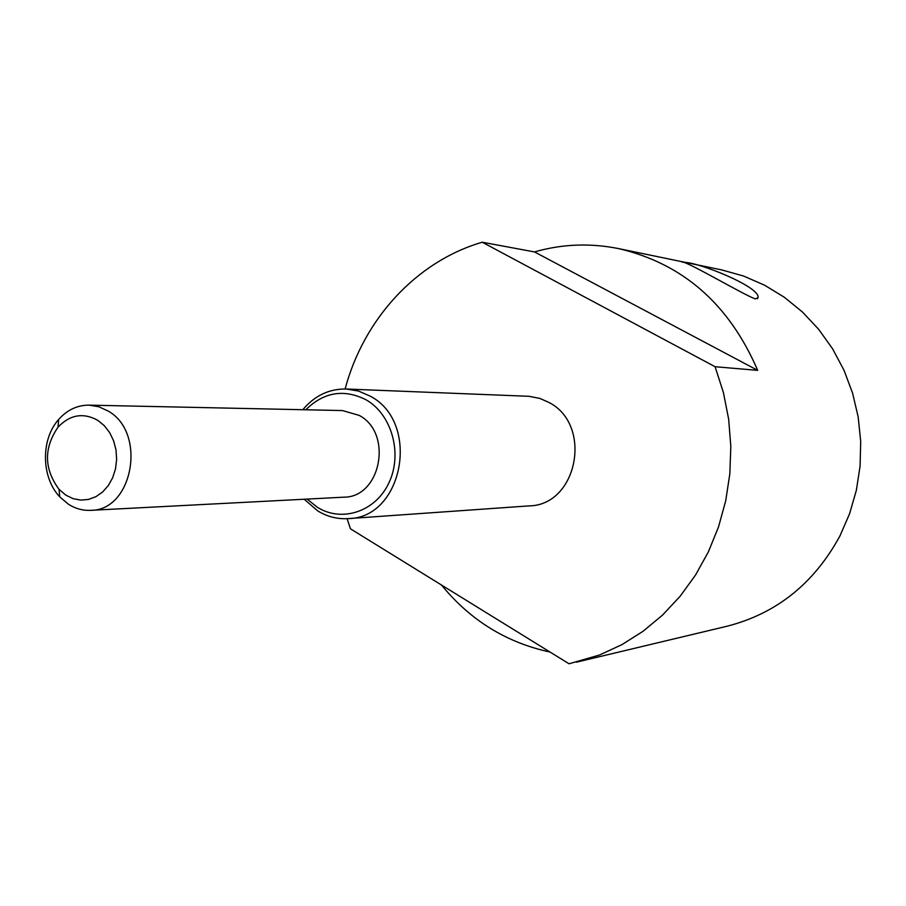 <?xml version="1.0" encoding="UTF-8"?>
<svg xmlns="http://www.w3.org/2000/svg" width="906" height="906" viewBox="0 0 906 906"><rect width="100%" height="100%" fill="white"/><g stroke="black" fill="none" stroke-linecap="round" stroke-linejoin="round"><path stroke-width="1.36" d="M576.329 662.207L727.178 626.193C776.431 613.577 813.996 583.532 839.885 536.046L849.568 513.793L856.351 490.316L860.088 466.046L860.7 441.449L858.186 416.975L852.58 393.113L844.018 370.282L832.659 348.923L818.741 329.422L802.546 312.106L784.381 297.293L764.607 285.22L743.6 276.047L721.742 269.92L618.628 248.606C682.83 263.578 729.171 304.156 757.688 370.361L715.094 366.726L723.396 392.502L728.673 419.252L730.825 446.533L729.828 473.883L725.695 500.848L718.503 526.986L708.379 551.856L695.514 575.072L680.146 596.25L662.546 615.083L643.022 631.289L621.912 644.653L599.557 654.993L569.047 663.781L350.429 528.798L347.111 518.685M345.129 388.98C363.533 319.444 416.171 261.449 482.241 242.219L534.495 251.925C562.037 243.997 590.078 242.899 618.628 248.606M755.321 298.889C744.449 295.333 685.468 260.328 682.071 262.094L684.528 262.366C698.877 262.355 760.508 286.964 758.05 297.621L755.321 298.889M550.044 652.048C506.488 642.671 470.305 620.327 441.482 585.016M534.495 251.925L757.688 370.361M482.241 242.219L715.094 366.726M348.221 518.617L529.149 505.888C577.768 505.322 593.147 424.302 548.481 402.219L539.772 398.402L529.036 396.307L346.239 389.014L358.482 391.041L370.078 396.081C420.894 422.128 403.397 518.175 348.221 518.617C337.428 519.285 327.27 516.714 317.78 510.927L304.201 499.24M302.83 409.716C314.586 395.673 329.059 388.765 346.239 389.014M305.786 409.784C323.906 391.97 344.054 388.674 366.217 399.886C391.788 414.506 402.717 453.555 389.104 482.445C375.865 511.55 342.015 522.853 317.338 507.269L307.145 499.081M90.577 510.338L343.838 497.179C380.973 497.485 393.215 433.068 359.161 415.378L342.513 410.565L88.981 405.141C77.248 405.141 67.112 409.942 58.584 419.557C40.611 439.512 41.189 477.462 59.773 496.862L68.222 504.087C75.209 508.594 82.661 510.678 90.577 510.338C133.046 510.893 147.044 432.434 108.018 410.973L98.754 406.726L88.981 405.141M65.81 495.118L73.001 498.617L80.668 500.101L88.403 499.455L95.843 496.726L102.582 492.026L108.301 485.582L112.684 477.722L115.515 468.844L116.636 459.399L115.991 449.886L113.612 440.769L109.626 432.536L104.235 425.594L97.735 420.305C83.216 412.377 69.989 414.654 58.063 427.122C43.669 448.074 43.986 468.81 59.015 489.319L65.81 495.118M758.05 297.621L757.473 298.776M58.063 427.122L58.596 419.557M59.015 489.319L59.773 496.85"/></g></svg>
